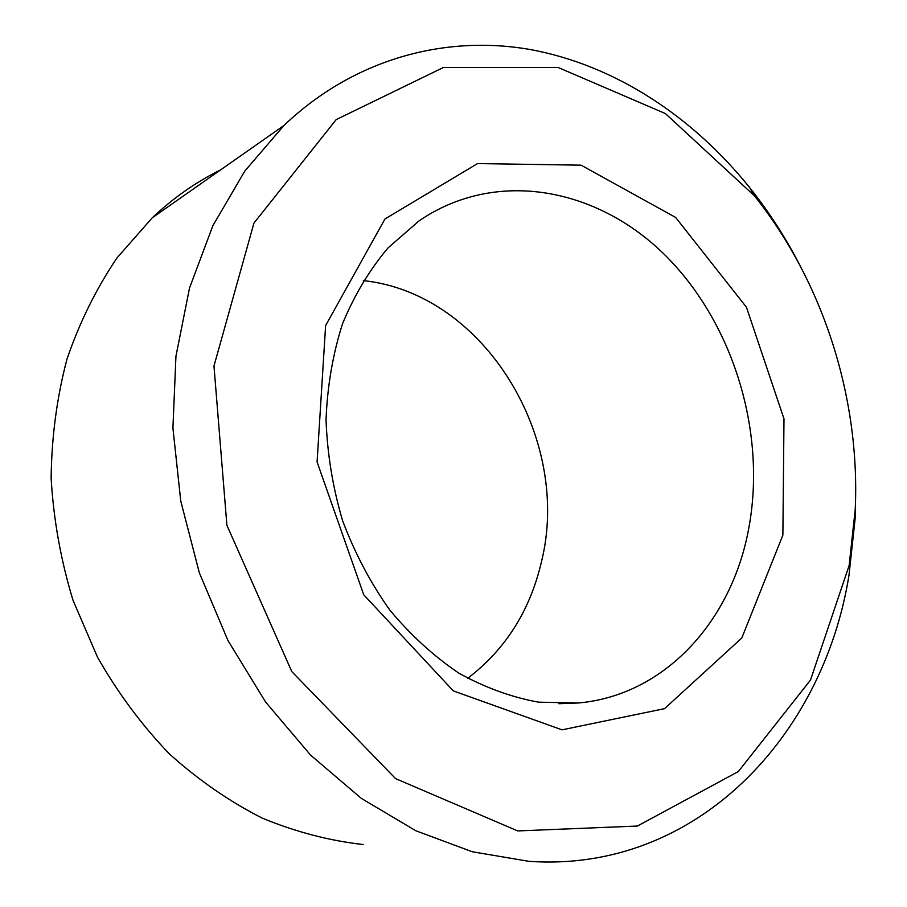 <?xml version="1.0" encoding="UTF-8"?>
<svg xmlns="http://www.w3.org/2000/svg" width="907" height="907" viewBox="0 0 907 907"><rect width="100%" height="100%" fill="white"/><g stroke="black" fill="none" stroke-linecap="round" stroke-linejoin="round"><path stroke-width="1.36" d="M467.729 678.311C505.222 649.661 529.711 611.171 541.196 562.862C572.612 439.714 484.916 293.369 363.31 280.614M748.536 529.529C731.564 620.853 665.126 695.261 578.394 702.982L538.599 702.177C511.537 697.256 484.984 687.597 458.965 673.198C433.693 656.169 410.588 635.059 389.647 609.844C370.385 582.645 354.694 552.885 342.551 520.573C332.756 487.354 327.246 453.704 326.044 419.612C327.37 385.917 332.869 353.957 342.551 323.708C354.433 295.024 369.614 269.742 388.083 247.86L419.136 220.82C496.548 167.942 598.121 187.987 666.01 256.069C734.08 324.434 766.869 433.75 748.536 529.529M782.877 535.107L783.988 418.83L746.461 307.246L675.624 217.419L581.081 165.176L477.547 163.566L384.965 218.972L325.613 325.59L317.076 461.946L363.73 594.777L453.307 690.896L562.023 729.84L664.582 708.65L741.813 637.984L782.877 535.107M849.145 565.469L810.484 680.091L738.321 771.562L637.372 826.05L517.716 830.925L395.565 778.614L291.793 671.577L226.897 525.266L213.973 366.009L253.949 223.088L336.18 119.611L443.534 67.424L558.202 67.515L665.409 113.568L754.397 195.787C823.25 281.975 860.221 397.935 855.244 509.292L849.145 565.469M799.997 265.468C785.643 237.668 768.864 211.705 749.67 187.602C692.392 116.323 614.504 64.805 529.473 49.397C444.623 34.795 353.855 58.83 283.914 125.517L244.777 171.117L212.85 225.752L189.518 288.063L175.947 356.236L172.92 428.093L180.776 501.163L199.347 572.839L227.986 640.569L265.57 701.984L310.591 755.112L361.315 798.375L415.848 830.767L472.298 851.764L528.872 861.333C696.576 873.078 823.352 735.883 848.997 575.197L855.392 516.23L855.539 476.991M220.673 169.847C196.059 181.99 173.248 197.975 152.229 217.827L116.958 257.973C96.335 288.483 79.68 322.166 67.005 359.036C56.903 397.3 51.608 437.004 51.132 478.148C53.524 519.541 60.814 560.231 73.002 600.241L97.525 657.246C117.921 693.016 141.843 725.203 169.269 753.796C198.282 779.929 229.233 801.357 262.112 818.069C295.603 831.912 329.377 840.744 363.435 844.564M558.893 703.707L578.394 702.982M754.397 195.787L749.67 187.602M855.244 509.292L855.392 516.23M152.229 217.827L283.914 125.517"/></g></svg>
